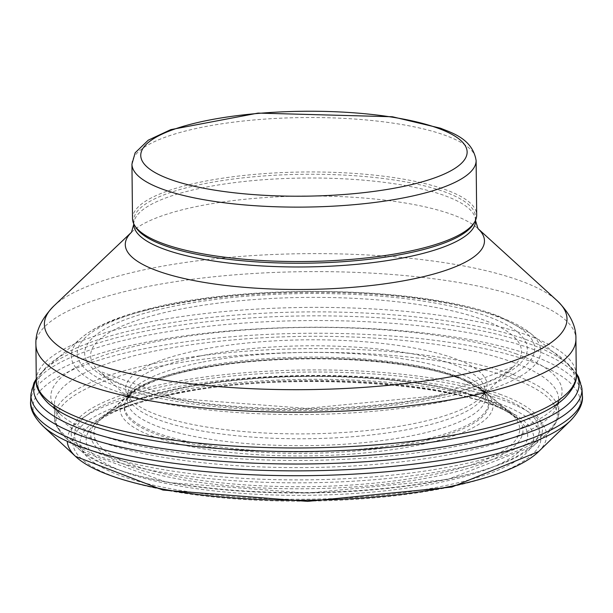 <?xml version="1.0" encoding="UTF-8"?>
<svg xmlns="http://www.w3.org/2000/svg" width="613" height="613" viewBox="0 0 613 613"><rect width="100%" height="100%" fill="white"/><g stroke="black" fill="none" stroke-linecap="round" stroke-linejoin="round"><path stroke-width="0.46" stroke-dasharray="3.06 2.3" d="M178.452 392.841A226.818 59.009 -0.6 0 0 113.213 472.792A226.818 59.009 -0.6 0 0 413.959 491.197A226.818 59.009 -0.6 0 0 512.537 413.292A226.818 59.009 -0.6 0 0 178.452 392.841M172.897 391.607A234.074 60.894 -0.6 0 0 107.934 474.217A234.074 60.894 -0.6 0 0 418.924 492.599A234.074 60.894 -0.6 0 0 518.368 412.028A234.074 60.894 -0.6 0 0 172.897 391.607M149.541 309.22A228.756 59.515 -0.6 0 0 130.73 391.056A228.756 59.515 -0.6 0 0 443.046 397.423A228.756 59.515 -0.6 0 0 496.476 316.293A228.756 59.515 -0.6 0 0 149.541 309.22M155.097 310.462A221.331 57.576 -0.6 0 0 136.009 389.638A221.331 57.576 -0.6 0 0 438.073 396.021A221.331 57.576 -0.6 0 0 490.645 317.557A221.331 57.576 -0.6 0 0 155.097 310.462M135.871 227.423A170.912 44.465 179.4 0 1 133.718 220.527A170.912 44.465 179.4 0 1 252.832 176.873A170.912 44.465 179.4 0 1 444.402 191.792A170.912 44.465 179.4 0 1 475.527 216.948A170.912 44.465 179.4 0 1 473.52 223.891M132.515 218.557A172.1 44.772 179.4 0 1 252.449 174.598A172.1 44.772 179.4 0 1 445.352 189.624A172.1 44.772 179.4 0 1 476.692 214.956M507.28 411.783A220.795 57.438 -0.6 0 0 182.291 391.669A220.795 57.438 -0.6 0 0 96.249 422.732A220.795 57.438 -0.6 0 0 307.511 495.304A220.795 57.438 -0.6 0 0 517.226 418.334A220.795 57.438 -0.6 0 0 507.28 411.783M470.317 382.16A182.084 47.37 -0.6 0 0 200.941 366.919A182.084 47.37 -0.6 0 0 132.799 392.021A182.084 47.37 -0.6 0 0 307.059 451.842A182.084 47.37 -0.6 0 0 480.04 388.389A182.084 47.37 -0.6 0 0 470.317 382.16M538.643 451.543A239.706 62.357 -0.6 0 0 522.46 408.48A239.706 62.357 -0.6 0 0 167.824 388.435A239.706 62.357 -0.6 0 0 67.261 441.322M570.259 420.886A273.613 71.185 -0.6 0 0 543.026 366.352A273.613 71.185 -0.6 0 0 131.672 351.441A273.613 71.185 -0.6 0 0 43.278 426.403M582.35 395.193A275.888 71.775 -0.6 0 0 543.716 360.084A275.888 71.775 -0.6 0 0 128.324 345.993A275.888 71.775 -0.6 0 0 30.65 400.971M581.944 388.489A275.551 71.683 -0.6 0 0 542.053 352.812A275.551 71.683 -0.6 0 0 126.546 339.732A275.551 71.683 -0.6 0 0 30.918 394.259M576.281 374.045A272.724 70.947 -0.6 0 0 566.604 363.08A272.724 70.947 -0.6 0 0 538.697 347.418A272.724 70.947 -0.6 0 0 127.052 335.142A272.724 70.947 -0.6 0 0 45.714 368.536A272.724 70.947 -0.6 0 0 36.274 379.7M145.702 310.4A234.794 61.085 -0.6 0 0 81.452 337.84A234.794 61.085 -0.6 0 0 306.676 414.534A234.794 61.085 -0.6 0 0 530.23 333.135A234.794 61.085 -0.6 0 0 501.733 317.802A234.794 61.085 -0.6 0 0 145.702 310.4M160.169 313.634A215.454 56.051 -0.6 0 0 99.122 371.095A215.454 56.051 -0.6 0 0 306.623 409.507A215.454 56.051 -0.6 0 0 513.273 366.758A215.454 56.051 -0.6 0 0 486.546 321.097A215.454 56.051 -0.6 0 0 160.169 313.634M196.321 350.628A180.743 47.017 -0.6 0 0 132.178 401.078A180.743 47.017 -0.6 0 0 306.875 433.866A180.743 47.017 -0.6 0 0 480.845 397.423A180.743 47.017 -0.6 0 0 465.987 363.225A180.743 47.017 -0.6 0 0 196.321 350.628M199.677 356.076A178.59 46.458 -0.6 0 0 127.879 393.247A178.59 46.458 -0.6 0 0 306.921 438.739A178.59 46.458 -0.6 0 0 484.975 389.508A178.59 46.458 -0.6 0 0 465.298 369.501A178.59 46.458 -0.6 0 0 199.677 356.076M201.447 362.329A179.111 46.596 -0.6 0 0 127.435 399.952A179.111 46.596 -0.6 0 0 306.998 445.643A179.111 46.596 -0.6 0 0 485.565 396.205A179.111 46.596 -0.6 0 0 466.96 376.773A179.111 46.596 -0.6 0 0 201.447 362.329M131.941 164.123A172.1 44.772 179.4 0 1 251.882 120.163A172.1 44.772 179.4 0 1 444.785 135.189A172.1 44.772 179.4 0 1 476.117 160.522M455.788 377.072A182.436 47.462 179.4 0 1 322.875 452.953A182.436 47.462 179.4 0 1 141.082 387.493A182.436 47.462 179.4 0 1 455.788 377.072M459.137 377.999A186.513 48.519 179.4 0 1 485.212 391.699A186.513 48.519 179.4 0 1 307.105 455.919A186.513 48.519 179.4 0 1 127.696 395.439A186.513 48.519 179.4 0 1 276.271 359.823A186.513 48.519 179.4 0 1 459.137 377.999M480.967 397.722A212.895 55.385 179.4 0 1 510.46 413.131A212.895 55.385 179.4 0 1 307.427 486.668A212.895 55.385 179.4 0 1 102.9 417.399A212.895 55.385 179.4 0 1 272.701 376.949A212.895 55.385 179.4 0 1 480.967 397.722M483.626 398.442A216.136 56.227 179.4 0 1 326.162 488.331A216.136 56.227 179.4 0 1 110.792 410.779A216.136 56.227 179.4 0 1 483.626 398.442M496.905 395.875A232.373 60.449 179.4 0 1 327.618 492.53A232.373 60.449 179.4 0 1 96.057 409.147A232.373 60.449 179.4 0 1 496.905 395.875M499.564 394.105A235.637 61.3 179.4 0 1 532.942 446.31A235.637 61.3 179.4 0 1 307.488 492.553A235.637 61.3 179.4 0 1 81.115 451.038A235.637 61.3 179.4 0 1 203.953 377.118A235.637 61.3 179.4 0 1 499.564 394.105M511.671 378.083A250.617 65.2 179.4 0 1 547.003 433.759A250.617 65.2 179.4 0 1 307.389 482.791A250.617 65.2 179.4 0 1 66.794 438.785A250.617 65.2 179.4 0 1 197.003 360.053A250.617 65.2 179.4 0 1 511.671 378.083M512.859 374.512A252.112 65.583 179.4 0 1 558.765 411.637A252.112 65.583 179.4 0 1 307.358 479.849A252.112 65.583 179.4 0 1 54.572 416.917A252.112 65.583 179.4 0 1 230.258 352.506A252.112 65.583 179.4 0 1 512.859 374.512M512.774 362.191A252.158 65.599 179.4 0 1 558.688 399.438A252.158 65.599 179.4 0 1 307.228 467.543A252.158 65.599 179.4 0 1 54.396 404.718A252.158 65.599 179.4 0 1 229.89 340.2A252.158 65.599 179.4 0 1 512.774 362.191M515.533 353.624A255.636 66.503 179.4 0 1 552.811 409.269A255.636 66.503 179.4 0 1 307.151 460.424A255.636 66.503 179.4 0 1 60.472 414.426A255.636 66.503 179.4 0 1 196.589 334.951A255.636 66.503 179.4 0 1 515.533 353.624M525.739 339.426A268.279 69.79 179.4 0 1 564.872 397.822L552.811 409.269L557.554 403.385L558.688 399.438L558.765 411.637C559.669 417.606 555.753 424.978 547.003 433.759L532.942 446.31L447.536 479.512L307.504 493.128L167.203 482.446L81.115 451.038L66.794 438.785C57.867 430.196 53.791 422.901 54.572 416.917L54.396 404.718L55.614 408.641L60.472 414.426L48.182 403.231A268.279 69.79 179.4 0 1 191.026 319.825A268.279 69.79 179.4 0 1 525.739 339.426M36.282 380.497A270.019 70.242 179.4 0 1 224.465 311.527A270.019 70.242 179.4 0 1 527.119 335.096A270.019 70.242 179.4 0 1 576.289 374.842M35.914 344.736A270.019 70.242 179.4 0 1 224.09 275.758A270.019 70.242 179.4 0 1 526.751 299.336A270.019 70.242 179.4 0 1 575.913 339.081M53.86 305.971A261.322 67.982 179.4 0 1 261.107 255.092A261.322 67.982 179.4 0 1 519.426 280.447A261.322 67.982 179.4 0 1 557.156 300.699M131.504 232.258L131.565 232.181A179.601 46.726 179.4 0 1 131.787 231.967A179.601 46.726 179.4 0 1 274.226 197.003A179.601 46.726 179.4 0 1 451.766 214.427A179.601 46.726 179.4 0 1 477.696 228.343A179.601 46.726 179.4 0 1 477.933 228.565M133.757 224.274A170.912 44.465 179.4 0 1 252.87 180.62A170.912 44.465 179.4 0 1 444.44 195.539A170.912 44.465 179.4 0 1 475.565 220.695M132.799 392.021L96.249 422.732C109.988 411.223 137.994 401.277 180.283 392.91C287.344 371.057 459.474 382.374 508.468 412.587L517.219 418.327L480.033 388.389L484.645 393.439L485.565 396.205L484.975 389.508C486.423 388.535 485.044 391.171 480.845 397.423L513.273 366.758L437.743 395.653L306.607 408.404L175.234 398.404L99.122 371.095L132.178 401.078C127.849 394.91 126.416 392.305 127.879 393.247L127.435 399.952L128.293 397.17L132.799 392.021M36.267 378.895L45.714 368.536L81.452 337.832C95.322 326.292 117.336 316.745 147.495 309.205C246.035 282.8 425.146 286.263 499.633 316.576L530.237 333.135L566.604 363.088L576.274 373.24M457.857 377.217C376.911 345.418 165.816 355.525 127.696 395.439L102.9 417.399C117.88 404.572 148.124 394.09 193.639 385.952C250.188 376.658 309.986 374.183 373.033 378.52C418.265 382.022 454.578 388.619 481.971 398.32L510.46 413.131L485.212 391.699L457.857 377.217M133.718 220.527L133.757 223.791M475.527 216.948L475.558 220.213"/><path stroke-width="0.92" d="M476.117 160.522L476.692 214.956A172.1 44.772 179.4 0 1 474.669 221.937L473.52 223.891A170.912 44.465 179.4 0 1 305.09 263.199A170.912 44.465 179.4 0 1 135.871 227.423L134.684 225.5A172.1 44.772 179.4 0 1 132.515 218.557L131.941 164.123L135.136 152.821L148.269 140.17L170.782 129.634L258.042 113.098L392.374 116.754L440.517 128.217C451.068 132.653 472.454 138.415 476.117 160.522A172.1 44.772 179.4 0 1 304.5 207.094A172.1 44.772 179.4 0 1 131.941 164.123M474.669 221.937A172.1 44.772 179.4 0 1 305.067 261.521A172.1 44.772 179.4 0 1 134.684 225.5M67.261 441.322A239.706 62.357 -0.6 0 0 75.522 456.394A239.706 62.357 -0.6 0 0 307.573 500.223A239.706 62.357 -0.6 0 0 538.643 451.543L570.259 420.886C579.392 411.43 583.423 402.864 582.35 395.193L581.944 388.489L578.58 376.987L576.274 373.24M538.643 451.543L451.919 487.036L307.58 501.373L162.974 490.063L75.522 456.394L43.278 426.403A273.613 71.185 -0.6 0 0 307.312 475.65A273.613 71.185 -0.6 0 0 570.259 420.886M43.278 426.403C33.953 417.139 29.738 408.664 30.65 400.971A275.888 71.775 -0.6 0 0 307.259 470.815A275.888 71.775 -0.6 0 0 582.35 395.193M30.65 400.971L30.918 394.259A275.551 71.683 -0.6 0 0 307.19 463.957A275.551 71.683 -0.6 0 0 581.944 388.489M36.274 379.7A272.724 70.947 -0.6 0 0 307.128 457.796A272.724 70.947 -0.6 0 0 576.281 374.045M437.414 127.994A163.196 42.458 179.4 0 1 318.515 195.876A163.196 42.458 179.4 0 1 155.894 137.312A163.196 42.458 179.4 0 1 437.414 127.994M564.872 397.822A268.279 69.79 179.4 0 1 307.059 451.513A268.279 69.79 179.4 0 1 48.182 403.231C39.6 394.527 35.631 386.949 36.282 380.497A270.019 70.242 179.4 0 0 307.021 447.911A270.019 70.242 179.4 0 0 576.289 374.842C577.071 381.278 573.27 388.933 564.872 397.822M576.289 374.842L575.913 339.081A270.019 70.242 179.4 0 1 306.646 412.151A270.019 70.242 179.4 0 1 35.914 344.736L36.282 380.497M575.913 339.081C576.297 326.262 570.044 313.473 557.156 300.699A261.322 67.982 179.4 0 1 306.408 389.63A261.322 67.982 179.4 0 1 53.86 305.971C41.24 319.005 35.255 331.932 35.914 344.736M477.933 228.565A179.601 46.726 179.4 0 1 305.366 289.466A179.601 46.726 179.4 0 1 131.557 232.189L53.86 305.971M477.987 228.626L475.565 220.695A170.912 44.465 179.4 0 1 305.128 266.946A170.912 44.465 179.4 0 1 133.757 224.274L131.504 232.258M30.918 394.259L34.037 382.688L36.267 378.895M477.925 228.557L557.156 300.699M133.757 223.791L133.757 224.274M475.558 220.213L475.565 220.695"/></g></svg>
